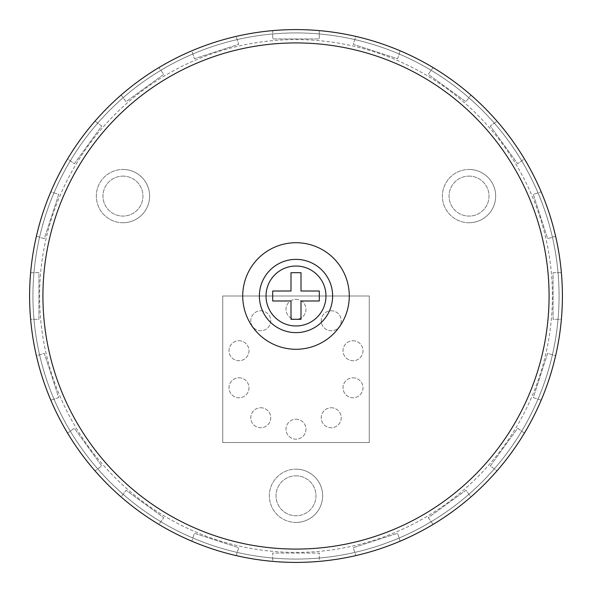 <?xml version="1.0" encoding="UTF-8"?>
<svg xmlns="http://www.w3.org/2000/svg" width="592" height="592" viewBox="0 0 592 592"><rect width="100%" height="100%" fill="white"/><g stroke="black" fill="none" stroke-linecap="round" stroke-linejoin="round"><path stroke-width="0.44" stroke-dasharray="2.96 2.22" d="M296 562.4A266.4 266.4 0 0 0 562.4 296A266.4 266.4 0 0 0 296 29.6A266.4 266.4 0 0 0 29.6 296A266.4 266.4 0 0 0 296 562.4A266.4 266.4 0 0 0 562.4 296A266.4 266.4 0 0 0 296 29.6A266.4 266.4 0 0 0 29.6 296A266.4 266.4 0 0 0 296 562.4A266.4 266.4 0 0 0 562.4 296A266.4 266.4 0 0 0 296 29.6A266.4 266.4 0 0 0 29.6 296A266.4 266.4 0 0 0 296 562.4A266.4 266.4 0 0 0 562.4 296A266.4 266.4 0 0 0 296 29.6A266.4 266.4 0 0 0 29.6 296A266.4 266.4 0 0 0 296 562.4A266.4 266.4 0 0 0 562.4 296A266.4 266.4 0 0 0 296 29.6A266.4 266.4 0 0 0 29.6 296A266.4 266.4 0 0 0 296 562.4A266.4 266.4 0 0 0 562.4 296A266.4 266.4 0 0 0 296 29.6A266.4 266.4 0 0 0 29.6 296A266.4 266.4 0 0 0 296 562.4A266.4 266.4 0 0 1 29.6 296A266.4 266.4 0 0 1 296 29.6A266.4 266.4 0 0 1 562.4 296A266.4 266.4 0 0 1 296 562.4A266.4 266.4 0 0 0 562.4 296A266.4 266.4 0 0 0 296 29.6A266.4 266.4 0 0 1 319.31 30.621L319.31 38.924L272.69 38.924L272.69 30.621A266.4 266.4 0 0 1 296 29.6A266.4 266.4 0 0 0 29.6 296A266.4 266.4 0 0 0 296 562.4A266.4 266.4 0 0 1 272.69 561.379L272.69 553.076L319.31 553.076L319.31 561.379A266.4 266.4 0 0 1 296 562.4A266.4 266.4 0 0 0 562.4 296A266.4 266.4 0 0 0 296 29.6A266.4 266.4 0 0 0 29.6 296A266.4 266.4 0 0 0 296 562.4A266.4 266.4 0 0 0 562.4 296A266.4 266.4 0 0 0 296 29.6A266.4 266.4 0 0 0 29.6 296A266.4 266.4 0 0 0 296 562.4M296 559.07A263.07 263.07 0 0 0 559.07 296A263.07 263.07 0 0 0 296 32.93A263.07 263.07 0 0 0 32.93 296A263.07 263.07 0 0 0 296 559.07A263.07 263.07 0 0 0 559.07 296A263.07 263.07 0 0 0 296 32.93A263.07 263.07 0 0 0 32.93 296A263.07 263.07 0 0 0 296 559.07A263.07 263.07 0 0 0 559.07 296A263.07 263.07 0 0 0 296 32.93A263.07 263.07 0 0 0 32.93 296A263.07 263.07 0 0 0 296 559.07A263.07 263.07 0 0 0 559.07 296A263.07 263.07 0 0 0 296 32.93A263.07 263.07 0 0 0 32.93 296A263.07 263.07 0 0 0 296 559.07A263.07 263.07 0 0 0 559.07 296A263.07 263.07 0 0 0 296 32.93A263.07 263.07 0 0 0 32.93 296A263.07 263.07 0 0 0 296 559.07A263.07 263.07 0 0 0 559.07 296A263.07 263.07 0 0 0 296 32.93A263.07 263.07 0 0 0 32.93 296A263.07 263.07 0 0 0 296 559.07A263.07 263.07 0 0 0 559.07 296A263.07 263.07 0 0 0 296 32.93A263.07 263.07 0 0 0 32.93 296A263.07 263.07 0 0 0 296 559.07A263.07 263.07 0 0 0 559.07 296A263.07 263.07 0 0 0 296 32.93A263.07 263.07 0 0 0 32.93 296A263.07 263.07 0 0 0 296 559.07M296 242.72A53.28 53.28 0 0 0 242.72 296A53.28 53.28 0 0 0 296 349.28A53.28 53.28 0 0 0 349.28 296A53.28 53.28 0 0 0 296 242.72M296 332.63A36.63 36.63 0 0 0 332.63 296A36.63 36.63 0 0 0 296 259.37A36.63 36.63 0 0 0 259.37 296A36.63 36.63 0 0 0 296 332.63M291.005 300.995L272.69 300.995L272.69 291.005L291.005 291.005L291.005 272.69L300.995 272.69L300.995 291.005L319.31 291.005L319.31 300.995L300.995 300.995L300.995 319.31L291.005 319.31L291.005 300.995M296 475.82A19.98 19.98 0 0 1 315.98 495.8A19.98 19.98 0 0 1 296 515.78A19.98 19.98 0 0 1 276.02 495.8A19.98 19.98 0 0 1 296 475.82A19.98 19.98 0 0 1 315.98 495.8A19.98 19.98 0 0 1 296 515.78A19.98 19.98 0 0 1 276.02 495.8A19.98 19.98 0 0 1 296 475.82M122.966 176.12A19.98 19.98 0 0 1 142.946 196.1A19.98 19.98 0 0 1 122.966 216.08A19.98 19.98 0 0 1 102.986 196.1A19.98 19.98 0 0 1 122.966 176.12A19.98 19.98 0 0 1 142.946 196.1A19.98 19.98 0 0 1 122.966 216.08A19.98 19.98 0 0 1 102.986 196.1A19.98 19.98 0 0 1 122.966 176.12M469.034 176.12A19.98 19.98 0 0 1 489.014 196.1A19.98 19.98 0 0 1 469.034 216.08A19.98 19.98 0 0 1 449.054 196.1A19.98 19.98 0 0 1 469.034 176.12A19.98 19.98 0 0 1 489.014 196.1A19.98 19.98 0 0 1 469.034 216.08A19.98 19.98 0 0 1 449.054 196.1A19.98 19.98 0 0 1 469.034 176.12M122.966 222.74A26.64 26.64 0 0 1 96.326 196.1A26.64 26.64 0 0 1 122.966 169.46A26.64 26.64 0 0 0 96.326 196.1A26.64 26.64 0 0 0 122.966 222.74A26.64 26.64 0 0 0 149.606 196.1A26.64 26.64 0 0 0 122.966 169.46A26.64 26.64 0 0 1 149.606 196.1A26.64 26.64 0 0 1 122.966 222.74M469.034 222.74A26.64 26.64 0 0 1 442.394 196.1A26.64 26.64 0 0 1 469.034 169.46A26.64 26.64 0 0 0 442.394 196.1A26.64 26.64 0 0 0 469.034 222.74A26.64 26.64 0 0 0 495.674 196.1A26.64 26.64 0 0 0 469.034 169.46A26.64 26.64 0 0 1 495.674 196.1A26.64 26.64 0 0 1 469.034 222.74M296 522.44A26.64 26.64 0 0 1 269.36 495.8A26.64 26.64 0 0 1 296 469.16A26.64 26.64 0 0 0 269.36 495.8A26.64 26.64 0 0 0 296 522.44A26.64 26.64 0 0 0 322.64 495.8A26.64 26.64 0 0 0 296 469.16A26.64 26.64 0 0 1 322.64 495.8A26.64 26.64 0 0 1 296 522.44M296 552.41A256.41 256.41 0 0 0 552.41 296A256.41 256.41 0 0 0 296 39.59A256.41 256.41 0 0 0 39.59 296A256.41 256.41 0 0 0 296 552.41A256.41 256.41 0 0 0 552.41 296A256.41 256.41 0 0 0 296 39.59A256.41 256.41 0 0 0 39.59 296A256.41 256.41 0 0 0 296 552.41M369.26 442.52L369.26 296L222.74 296L222.74 442.52L369.26 442.52L222.74 442.52L222.74 296L369.26 296L369.26 442.52L369.26 296L222.74 296L222.74 442.52L369.26 442.52L369.26 296L222.74 296L222.74 442.52L369.26 442.52L369.26 296L222.74 296L222.74 442.52L369.26 442.52L369.26 296L222.74 296L222.74 442.52L369.26 442.52M296 419.21A9.99 9.99 0 0 1 305.99 429.2A9.99 9.99 0 0 1 296 439.19A9.99 9.99 0 0 1 286.01 429.2A9.99 9.99 0 0 1 296 419.21A9.99 9.99 0 0 1 305.99 429.2A9.99 9.99 0 0 1 296 439.19A9.99 9.99 0 0 1 286.01 429.2A9.99 9.99 0 0 1 296 419.21M331.231 407.762A9.99 9.99 0 0 1 341.221 417.752A9.99 9.99 0 0 1 331.231 427.742A9.99 9.99 0 0 1 321.241 417.752A9.99 9.99 0 0 1 331.231 407.762A9.99 9.99 0 0 1 341.221 417.752A9.99 9.99 0 0 1 331.231 427.742A9.99 9.99 0 0 1 321.241 417.752A9.99 9.99 0 0 1 331.231 407.762M353.01 377.792A9.99 9.99 0 0 1 363 387.782A9.99 9.99 0 0 1 353.01 397.772A9.99 9.99 0 0 1 343.02 387.782A9.99 9.99 0 0 1 353.01 377.792A9.99 9.99 0 0 1 363 387.782A9.99 9.99 0 0 1 353.01 397.772A9.99 9.99 0 0 1 343.02 387.782A9.99 9.99 0 0 1 353.01 377.792M353.01 340.748A9.99 9.99 0 0 1 363 350.738A9.99 9.99 0 0 1 353.01 360.728A9.99 9.99 0 0 1 343.02 350.738A9.99 9.99 0 0 1 353.01 340.748A9.99 9.99 0 0 1 363 350.738A9.99 9.99 0 0 1 353.01 360.728A9.99 9.99 0 0 1 343.02 350.738A9.99 9.99 0 0 1 353.01 340.748M331.231 310.778A9.99 9.99 0 0 1 341.221 320.768A9.99 9.99 0 0 1 331.231 330.758A9.99 9.99 0 0 1 321.241 320.768A9.99 9.99 0 0 1 331.231 310.778A9.99 9.99 0 0 1 341.221 320.768A9.99 9.99 0 0 1 331.231 330.758A9.99 9.99 0 0 1 321.241 320.768A9.99 9.99 0 0 1 331.231 310.778M296 299.33A9.99 9.99 0 0 1 305.99 309.32A9.99 9.99 0 0 1 296 319.31A9.99 9.99 0 0 1 286.01 309.32A9.99 9.99 0 0 1 296 299.33A9.99 9.99 0 0 1 305.99 309.32A9.99 9.99 0 0 1 296 319.31A9.99 9.99 0 0 1 286.01 309.32A9.99 9.99 0 0 1 296 299.33M319.31 561.379A266.4 266.4 0 0 0 355.836 555.592L353.269 547.696L397.609 533.288L400.177 541.184A266.4 266.4 0 0 1 355.836 555.592L353.269 547.696L397.609 533.288L400.177 541.184A266.4 266.4 0 0 0 433.129 524.394L428.245 517.682L465.963 490.28L470.847 496.991A266.4 266.4 0 0 1 433.129 524.394L428.245 517.682L465.963 490.28L470.847 496.991A266.4 266.4 0 0 0 496.991 470.847L490.28 465.963L517.682 428.245L524.394 433.129A266.4 266.4 0 0 1 496.991 470.847L490.28 465.963L517.682 428.245L524.394 433.129A266.4 266.4 0 0 0 541.184 400.177L533.288 397.609L547.696 353.269L555.592 355.836A266.4 266.4 0 0 1 541.184 400.177L533.288 397.609L547.696 353.269L555.592 355.836A266.4 266.4 0 0 0 561.379 319.31L553.076 319.31L553.076 272.69L561.379 272.69A266.4 266.4 0 0 1 561.379 319.31L553.076 319.31L553.076 272.69L561.379 272.69A266.4 266.4 0 0 0 555.592 236.164L547.696 238.731L533.288 194.391L541.184 191.823A266.4 266.4 0 0 1 555.592 236.164L547.696 238.731L533.288 194.391L541.184 191.823A266.4 266.4 0 0 0 524.394 158.871L517.682 163.755L490.28 126.037L496.991 121.153A266.4 266.4 0 0 1 524.394 158.871L517.682 163.755L490.28 126.037L496.991 121.153A266.4 266.4 0 0 0 470.847 95.009L465.963 101.72L428.245 74.318L433.129 67.606A266.4 266.4 0 0 1 470.847 95.009L465.963 101.72L428.245 74.318L433.129 67.606A266.4 266.4 0 0 0 400.177 50.816L397.609 58.712L353.269 44.304L355.836 36.408A266.4 266.4 0 0 1 400.177 50.816L397.609 58.712L353.269 44.304L355.836 36.408A266.4 266.4 0 0 0 319.31 30.621L319.31 38.924L272.69 38.924L272.69 30.621A266.4 266.4 0 0 0 236.164 36.408L238.731 44.304L194.391 58.712L191.823 50.816A266.4 266.4 0 0 1 236.164 36.408L238.731 44.304L194.391 58.712L191.823 50.816A266.4 266.4 0 0 0 158.871 67.606L163.755 74.318L126.037 101.72L121.153 95.009A266.4 266.4 0 0 1 158.871 67.606L163.755 74.318L126.037 101.72L121.153 95.009A266.4 266.4 0 0 0 95.009 121.153L101.72 126.037L74.318 163.755L67.606 158.871A266.4 266.4 0 0 1 95.009 121.153L101.72 126.037L74.318 163.755L67.606 158.871A266.4 266.4 0 0 0 50.816 191.823L58.712 194.391L44.304 238.731L36.408 236.164A266.4 266.4 0 0 1 50.816 191.823L58.712 194.391L44.304 238.731L36.408 236.164A266.4 266.4 0 0 0 30.621 272.69L38.924 272.69L38.924 319.31L30.621 319.31A266.4 266.4 0 0 1 30.621 272.69L38.924 272.69L38.924 319.31L30.621 319.31A266.4 266.4 0 0 0 36.408 355.836L44.304 353.269L58.712 397.609L50.816 400.177A266.4 266.4 0 0 1 36.408 355.836L44.304 353.269L58.712 397.609L50.816 400.177A266.4 266.4 0 0 0 67.606 433.129L74.318 428.245L101.72 465.963L95.009 470.847A266.4 266.4 0 0 1 67.606 433.129L74.318 428.245L101.72 465.963L95.009 470.847A266.4 266.4 0 0 0 121.153 496.991L126.037 490.28L163.755 517.682L158.871 524.394A266.4 266.4 0 0 1 121.153 496.991L126.037 490.28L163.755 517.682L158.871 524.394A266.4 266.4 0 0 0 191.823 541.184L194.391 533.288L238.731 547.696L236.164 555.592A266.4 266.4 0 0 1 191.823 541.184L194.391 533.288L238.731 547.696L236.164 555.592A266.4 266.4 0 0 0 272.69 561.379L272.69 553.076L319.31 553.076L319.31 561.379M260.769 310.778A9.99 9.99 0 0 1 270.759 320.768A9.99 9.99 0 0 1 260.769 330.758A9.99 9.99 0 0 1 250.779 320.768A9.99 9.99 0 0 1 260.769 310.778A9.99 9.99 0 0 1 270.759 320.768A9.99 9.99 0 0 1 260.769 330.758A9.99 9.99 0 0 1 250.779 320.768A9.99 9.99 0 0 1 260.769 310.778M238.99 340.748A9.99 9.99 0 0 1 248.98 350.738A9.99 9.99 0 0 1 238.99 360.728A9.99 9.99 0 0 1 229 350.738A9.99 9.99 0 0 1 238.99 340.748A9.99 9.99 0 0 1 248.98 350.738A9.99 9.99 0 0 1 238.99 360.728A9.99 9.99 0 0 1 229 350.738A9.99 9.99 0 0 1 238.99 340.748M238.99 377.792A9.99 9.99 0 0 1 248.98 387.782A9.99 9.99 0 0 1 238.99 397.772A9.99 9.99 0 0 1 229 387.782A9.99 9.99 0 0 1 238.99 377.792A9.99 9.99 0 0 1 248.98 387.782A9.99 9.99 0 0 1 238.99 397.772A9.99 9.99 0 0 1 229 387.782A9.99 9.99 0 0 1 238.99 377.792M260.769 407.762A9.99 9.99 0 0 1 270.759 417.752A9.99 9.99 0 0 1 260.769 427.742A9.99 9.99 0 0 1 250.779 417.752A9.99 9.99 0 0 1 260.769 407.762A9.99 9.99 0 0 1 270.759 417.752A9.99 9.99 0 0 1 260.769 427.742A9.99 9.99 0 0 1 250.779 417.752A9.99 9.99 0 0 1 260.769 407.762"/><path stroke-width="0.89" d="M296 242.72A53.28 53.28 0 0 0 242.72 296A53.28 53.28 0 0 0 296 349.28A53.28 53.28 0 0 0 349.28 296A53.28 53.28 0 0 0 296 242.72M296 549.08A253.08 253.08 0 0 0 549.08 296A253.08 253.08 0 0 0 296 42.92A253.08 253.08 0 0 0 42.92 296A253.08 253.08 0 0 0 296 549.08M296 29.6A266.4 266.4 0 0 1 562.4 296A266.4 266.4 0 0 1 296 562.4A266.4 266.4 0 0 1 29.6 296A266.4 266.4 0 0 1 296 29.6M296 259.37A36.63 36.63 0 0 1 332.63 296A36.63 36.63 0 0 1 296 332.63A36.63 36.63 0 0 1 259.37 296A36.63 36.63 0 0 1 296 259.37A36.63 36.63 0 0 0 259.37 296A36.63 36.63 0 0 0 296 332.63M291.005 319.31L291.005 300.995L272.69 300.995L272.69 291.005L291.005 291.005L291.005 272.69L300.995 272.69L300.995 291.005L319.31 291.005L319.31 300.995L300.995 300.995L300.995 319.31L291.005 319.31M296 325.97A29.97 29.97 0 0 0 325.97 296A29.97 29.97 0 0 0 296 266.03A29.97 29.97 0 0 0 266.03 296A29.97 29.97 0 0 0 296 325.97"/></g></svg>
